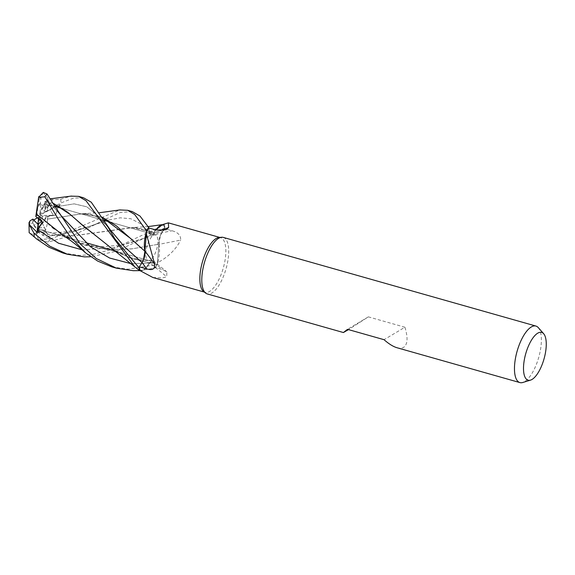 <?xml version="1.0" encoding="UTF-8"?>
<svg xmlns="http://www.w3.org/2000/svg" width="575" height="575" viewBox="0 0 575 575"><rect width="100%" height="100%" fill="white"/><g stroke="black" fill="none" stroke-linecap="round" stroke-linejoin="round"><path stroke-width="0.43" stroke-dasharray="2.88 2.16" d="M150.068 262.25L149.658 262.825L150.068 262.25L154.323 263.019L150.068 262.25M111.068 248.285L129.569 257.729L149.651 262.868C145.741 269.301 142.212 271.81 139.064 270.387C142.212 271.81 145.734 269.301 149.651 262.868L144.922 268.971L140.365 270.811M139.301 266.922L140.544 264.974L139.301 266.922M142.054 262.617L144.404 256.795M37.052 231.783L55.236 235.57L73.32 235.879L133.393 227.563L154.057 232.544L153.647 233.112L149.457 232.365L140.386 223.618L130.805 218.73L120.24 217.817L107.949 220.175L120.24 217.817L130.805 218.73L140.386 223.618L149.457 232.365L148.666 227.434L149.457 232.365L153.647 233.112L155.839 229.885M150.334 259.979A13.218 5.06 -74.2 0 1 148.235 260.396A13.218 5.06 -74.2 0 1 146.373 248.759A13.218 5.06 -74.2 0 1 153.353 235.376A13.218 5.06 -74.2 0 1 155.451 234.959A13.218 5.06 -74.2 0 1 157.313 246.596A13.218 5.06 -74.2 0 1 150.334 259.979A13.218 5.06 -74.2 0 1 148.235 260.396A13.218 5.06 -74.2 0 1 146.373 248.759A13.218 5.06 -74.2 0 1 153.353 235.376A13.218 5.06 -74.2 0 1 155.451 234.959A13.218 5.06 -74.2 0 1 157.313 246.596A13.218 5.06 -74.2 0 1 150.334 259.979M223.258 237.396A29.375 11.241 -74.2 0 1 227.398 263.249A29.375 11.241 -74.2 0 1 211.888 292.998A29.375 11.241 -74.2 0 1 207.23 293.918M218.938 237.525A28.398 10.867 -74.2 0 1 220.599 237.662A28.398 10.867 -74.2 0 1 224.602 262.653A28.398 10.867 -74.2 0 1 209.609 291.41A28.398 10.867 -74.2 0 1 205.11 292.301A28.398 10.867 -74.2 0 1 203.622 291.539M538.286 327.621A29.375 11.241 -74.2 0 1 539.285 355.35A29.375 11.241 -74.2 0 1 524.565 381.671A29.375 11.241 -74.2 0 1 522.725 382.504M397.009 347.738C399.69 348.486 401.882 348.364 403.585 347.365C407.689 344.511 408.128 337.798 404.915 327.232L384.057 339.696M48.674 205.692L43.549 206.562L40.861 203.758L39.833 214.626L41.465 208.732L44.368 203.536L48.674 205.692M37.821 207.295L36.074 216.308L36.8 215.611L37.821 207.295A13.218 5.06 -74.2 0 1 40.861 203.758M35.823 216.552L41.795 221.001L41.544 221.26L41.795 221.001L36.074 216.308L38.446 204.952L39.201 198.835L38.963 196.621M33.882 225.364L38.23 229.123L37.842 222.992L33.882 225.364A13.218 5.06 -74.2 0 1 33.717 220.002M58.104 206.562L55.638 215.158L47.933 216.43L46.517 216.351L53.36 215.215L46.517 216.351L42.507 216.121L41.486 224.43L46.517 216.351C44.979 220.735 42.514 224.049 39.122 226.284A13.218 5.06 -74.2 0 1 37.274 227.923A13.218 5.06 -74.2 0 1 37.26 227.923L44.44 227.628L45.784 230.575L38.23 229.123L45.777 230.575L44.44 227.628L38.446 227.966L39.474 217.098L46.877 232.911L38.367 231.287L38.23 229.123L37.562 229.008C35.607 228.361 33.997 226.255 32.732 222.683L29.821 224.423L28.75 229.166M152.864 277.488L162.215 277.969L166.721 276.841L166.872 271.91L162.438 269.625L155.049 267.397L154.359 263.034A8.445 3.234 105.8 0 0 153.726 261.23L149.737 262.883M139.308 266.929L143.455 260.015M148.803 228.016L149.5 232.379A8.445 3.234 105.8 0 0 150.132 234.176L154.114 232.573M155.897 229.899A23.374 8.941 -74.2 0 0 154.186 232.53A497.325 342.736 -113.2 0 0 160.13 230.589M161.834 224.803A23.374 8.941 -74.2 0 1 163.552 224.631L167.677 222.942M154.186 232.53A8.445 3.234 -74.2 0 1 151.778 234.772A8.445 3.234 -74.2 0 1 150.132 234.176L148.767 228.074M62.891 252.986L79.321 255.401L91.806 254.718L112.621 249.219L164.285 224.782L162.409 224.624L164.249 224.768A29.325 11.22 -74.2 0 1 164.968 227.844L161.726 232.767C159.491 236.569 158.542 240.415 158.887 244.289C158.542 240.415 159.491 236.569 161.726 232.767L164.989 227.808L147.818 236.498L116.128 251.311L90.663 256.759M163.552 224.631A28.398 10.867 -74.2 0 1 164.551 228.476L164.968 227.844A29.325 11.22 -74.2 0 0 164.249 224.768L162.452 224.617M164.558 228.534A28.398 10.867 -74.2 0 0 164.551 228.476L160.403 235.391A8.445 3.234 -74.2 0 0 158.937 244.339A497.325 160.72 -9.9 0 0 180.658 240.07C180.866 235.412 177.991 232.307 172.04 230.769L164.558 228.534L161.762 232.782A8.445 3.234 105.8 0 0 160.403 235.391L158.952 244.195L157.298 264.421A29.325 11.22 -74.2 0 1 155.192 267.979L154.323 263.019L155.2 268.007L139.574 270.624M158.937 244.339A23.374 8.941 -74.2 0 1 157.787 262.631C168.41 256.838 176.036 249.313 180.658 240.07M157.787 262.631A28.398 10.867 -74.2 0 1 155.092 267.339L155.192 267.979A29.325 11.22 -74.2 0 0 157.298 264.421L158.952 244.195M154.323 263.019L131.014 263.652L154.373 263.012L155.092 267.339A28.398 10.867 -74.2 0 1 155.049 267.397M140.307 270.775A23.374 8.941 -74.2 0 0 149.673 262.876A497.325 440.371 26.9 0 1 166.721 276.841M149.673 262.876A8.445 3.234 -74.2 0 1 153.367 260.849A8.445 3.234 -74.2 0 1 153.726 261.23L154.373 263.012M54.345 228.994L79.271 243.275L107.187 249.687L132.228 248.81L158.973 244.181M61.755 234.255L83.562 244.871L107.417 249.73L131.661 248.903L158.894 244.195L157.27 264.522A29.375 11.241 -74.2 0 1 155.2 268.007M149.744 262.84L131.589 258.441L114.784 250.585L86.315 228.678M37.052 231.653L54.179 235.463L71.731 236.002L132.063 227.542L154.064 232.501L155.789 229.871L154.122 232.523M404.915 327.232L368.359 316.861L348.522 329.619M368.359 316.861L347.501 329.331M39.833 214.626L49.378 205.649L44.368 203.536L44.771 203.572L44.368 203.536L45.389 201.703L51.031 204.096L47.509 200.287L60.785 215.316L47.509 200.287L47.941 198.217L39.582 214.101M41.486 224.43A13.218 5.06 -74.2 0 1 38.446 227.966M41.465 208.732L45.425 206.368L44.771 203.572C45.784 203.952 45.806 205.613 44.828 208.553A13.218 5.06 -74.2 0 1 44.649 212.132L50.039 209.839L53.367 215.215L50.039 209.839L45.59 211.722L40.667 214.647L40.228 215.575L55.638 215.158M45.425 206.368A13.218 5.06 -74.2 0 1 45.59 211.722M38.482 218.759L39.078 216.15L42.27 221.849M39.078 216.15L36.8 215.611M37.361 217.839L38.64 217.077M103.917 220.167L75.002 234.507L47.926 242.132L38.561 239.782L49.658 238.697L39.725 217.623M39.474 217.098L37.842 222.992M55.142 206.252L52.433 207.855L60.404 204.513L40.667 214.647M40.228 215.575L42.507 216.121M38.446 204.952A13.218 5.06 -74.2 0 1 40.293 203.313A13.218 5.06 -74.2 0 1 40.307 203.306L43.549 206.562L49.378 205.649L51.031 204.096M111.83 266.865L128.002 269.208L157.27 264.522M39.122 226.284L38.367 232.401L50.104 239.358L119.794 209.932M38.561 239.782L36.477 234.801L37.26 227.923M43.269 192.409L41.184 196.456L40.307 203.306M47.337 219.125L47.445 219.14C47.632 224.768 46.029 230.259 42.643 235.628M47.933 216.43L47.423 219.14L82.944 213.67L102.055 217.178M47.423 219.14L81.981 213.72L102.098 217.249M138.834 245.805L144.835 251.16L143.376 260.029M60.404 204.513L58.708 206.037M83.526 197.771L73.636 198.109L60.943 202.925L57.004 205.131M59.124 206.274L74.161 203.852L86.796 206.806L98.196 215.97L110.156 229.669L98.196 215.97L86.796 206.806L74.161 203.852L59.124 206.274M36.182 213.814L52.418 227.556M82.074 249.823L113.002 247.847L161.762 232.753A495.018 159.972 -9.9 0 0 172.04 230.769M43.039 192.596L47.941 198.217M53.446 203.471L46.561 201.164M45.08 201.703L46.597 201.135M50.816 198.756L52.447 199.748L60.691 199.23L70.933 196.147M46.503 201.257L50.427 198.821M46.575 201.135L53.41 203.406M49.658 238.697L47.596 234.478M132.3 211.607L120.29 212.47L105.922 219.068M38.848 231.337L37.001 231.826M38.604 231.287L54.69 232.911L72.702 231.021L92.862 225.35L71.516 232.278L48.458 236.167L71.516 232.278L105.814 220.886L92.87 225.35L99.295 222.611M37.052 231.818C34.478 234.737 31.747 234.916 28.851 232.357M164.285 224.782A29.375 11.241 -74.2 0 1 164.989 227.808M52.433 207.855L44.649 212.132M44.828 208.553L47.747 206.813L52.447 199.748M32.732 222.683A13.218 5.06 -74.2 0 1 32.919 219.097M149.5 232.379A495.018 341.147 -113.2 0 0 156.343 230.014M154.359 263.034A495.018 438.33 26.9 0 1 162.438 269.625M38.367 232.401A19.586 7.497 -74.2 0 1 36.548 233.845A19.586 7.497 -74.2 0 1 36.527 233.853M50.104 239.358A29.375 11.241 -74.2 0 1 47.926 242.132M39.201 198.835A19.586 7.497 -74.2 0 1 41.019 197.39A19.586 7.497 -74.2 0 1 41.041 197.383M60.691 199.23A29.375 11.241 -74.2 0 1 60.943 202.925M29.821 224.423A19.586 7.497 -74.2 0 1 30.094 220.778M47.747 206.813A19.586 7.497 -74.2 0 1 47.466 210.457M37.562 229.008L85.546 242.621L37.562 229.008M114.813 250.916L148.235 260.396L114.813 250.916M204.312 292.078L205.11 292.301M151.778 234.772L166.067 229.77M219.808 237.439L220.599 237.662M153.367 260.849L166.872 271.91M44.771 203.572L55.329 206.569L44.771 203.572M63.121 208.775L104.053 220.383L63.121 208.775M111.909 222.611L155.451 234.959L111.909 222.611M116.459 268.18L116.064 268.065M82.944 213.67L99.245 212.772M85.467 213.742L90.34 214.367C93.761 215.366 95.924 216.265 96.852 217.07C99.647 218.514 104.082 222.719 110.163 229.677M147.818 236.498L141.644 239.114C132.926 242.14 125.853 244.167 120.427 245.194L102.07 246.711L93.538 246.179L76.597 241.91L65.924 236.799M44.742 201.581L52.814 206.813C53.425 207.359 56.206 209.472 60.792 215.323M152.497 260.597C139.093 260.928 124.969 256.845 114.863 250.635M134.356 227.585C144.907 228.656 146.237 231.265 150.348 234.42M148.185 226.593L132.063 227.542"/><path stroke-width="0.86" d="M70.933 196.147L78.531 196.355L86.034 200.725L134.679 266.743L139.61 270.638A29.325 11.22 -74.2 0 1 138.891 267.562L139.301 266.922L138.87 267.598L114.835 238.798L106.404 224.272L91.26 202.206L83.526 197.771L78.71 196.406M140.544 264.974L142.054 262.617L140.544 264.974M144.404 256.795L144.843 251.189M102.055 217.178L116.258 225.752L144.821 251.167L146.56 230.985A29.325 11.22 -74.2 0 1 148.666 227.434L139.962 216.02L132.3 211.607M348.522 329.619L343.404 332.537L207.23 293.918A29.375 11.241 -74.2 0 1 205.692 293.135A29.375 11.241 -74.2 0 1 203.564 265.916A29.375 11.241 -74.2 0 1 218.601 238.323A29.375 11.241 -74.2 0 1 221.54 237.259A29.375 11.241 -74.2 0 1 223.258 237.396L535.936 326.068A29.375 11.241 -74.2 0 1 538.286 327.621L543.655 333.708A24.854 9.509 -74.2 0 1 544.496 357.168A24.854 9.509 -74.2 0 1 532.04 379.435A24.854 9.509 -74.2 0 1 530.488 380.14A24.854 9.509 -74.2 0 1 524.091 361.215A24.854 9.509 -74.2 0 1 537.726 333.177A24.854 9.509 -74.2 0 1 543.655 333.708M205.692 293.135L203.622 291.539A28.398 10.867 -74.2 0 1 201.566 265.233A28.398 10.867 -74.2 0 1 216.099 238.553A28.398 10.867 -74.2 0 1 218.938 237.525L221.54 237.259M530.488 380.14L522.725 382.504A29.375 11.241 -74.2 0 1 519.908 382.591A29.375 11.241 -74.2 0 1 515.768 356.737A29.375 11.241 -74.2 0 1 531.278 326.988A29.375 11.241 -74.2 0 1 535.936 326.068M343.404 332.537L347.501 329.331L384.057 339.696C388.858 343.936 393.178 346.617 397.009 347.738L519.908 382.591M90.663 256.759L84.547 256.881L67.498 254.294L49.702 246.107L34.033 233.242L29.167 224.516L37.188 232.401L37.957 224.351L41.544 221.26L37.957 224.351L33.717 220.002L37.361 217.839M155.897 229.899A23.374 8.941 -74.2 0 1 161.834 224.803L168.36 222.848L168.64 227.499L166.067 229.77L156.343 230.014L148.803 228.016A28.398 10.867 -74.2 0 0 148.767 228.074L148.666 227.434A29.325 11.22 -74.2 0 0 146.56 230.985L144.907 251.217L143.455 260.015A8.445 3.234 105.8 0 1 142.097 262.624A495.018 257.154 -160 0 1 146.74 268.87L139.294 266.872L142.097 262.624L124.552 246.898L110.163 229.677L124.552 246.898L142.054 262.617L143.376 260.029M146.072 232.774L154.704 264.27A497.325 258.355 -160 0 0 144.922 251.067A23.374 8.941 -74.2 0 1 146.072 232.774A28.398 10.867 -74.2 0 1 148.767 228.074M154.704 264.27C155.013 269.078 152.353 270.609 146.74 268.87M204.312 292.078L152.864 277.488L140.307 270.775A28.398 10.867 -74.2 0 1 139.308 266.929A28.398 10.867 -74.2 0 1 139.294 266.872M144.922 251.067A8.445 3.234 -74.2 0 1 143.455 260.015M160.13 230.589A497.325 342.736 -113.2 0 0 168.64 227.499M155.839 229.885L162.452 224.617M139.308 266.929L138.891 267.562A29.325 11.22 -74.2 0 0 139.61 270.638L140.365 270.811M119.794 209.932L127.708 210.299L134.715 214.533L146.589 230.884L144.886 251.225M155.789 229.871L162.409 224.624L155.789 229.871M29.167 224.516L29.009 222.64L30.094 220.778L32.919 219.097L37.957 224.351L38.482 218.759M146.589 230.884A29.375 11.241 -74.2 0 1 148.659 227.398M60.792 215.323L90.577 246.855L109.624 258.038L131.014 263.652L109.624 258.038L90.577 246.855L60.785 215.316L57.198 209.803L80.234 243.951L96.277 258.506L116.459 268.18L133.249 270.696L139.574 270.624A29.375 11.241 -74.2 0 1 138.87 267.598M29.009 222.64L29.16 232.631L37.066 239.301L48.94 247.25L62.891 252.986M57.198 209.803L47.049 194.034L43.269 192.409L38.597 197.326L44.872 196.808L58.787 219.981L69.985 236.289L85.632 252.907L97.7 261.093L111.83 266.865M102.098 217.249L130.726 238.546L138.834 245.805M58.708 206.037L58.104 206.562L59.124 206.274L58.104 206.562M57.004 205.131L55.142 206.252M52.418 227.556L54.345 228.994M37.188 232.401L37.864 229.892L42.27 221.849L35.823 216.552L36.182 213.814L61.755 234.255L70.703 240.602C79.228 247.027 83.044 250.779 85.632 252.907M37.864 229.892L58.542 243.211L82.074 249.823M36.182 213.814L38.726 196.686M86.315 228.678L70.56 214.698L53.446 203.471M50.427 198.821L50.816 198.756M53.41 203.406L67.455 212.06L81.923 224.631L134.679 266.743M105.922 219.068L103.917 220.167M105.814 220.886L107.949 220.175L105.814 220.886M34.284 236.943A29.375 11.241 -74.2 0 1 34.033 233.242M44.872 196.808A29.375 11.241 -74.2 0 1 47.049 194.034M85.546 242.621L114.813 250.916L85.546 242.621M168.36 222.848L219.808 237.439M55.329 206.569L63.121 208.775L55.329 206.569M104.053 220.383L111.909 222.611L104.053 220.383M67.498 254.294L62.502 252.878M116.064 268.065L111.672 266.822M99.245 212.772L120.175 209.882M106.411 224.264L110.163 229.677M71.566 196.061L50.708 198.77M162.301 224.638L148.185 226.593M37.066 239.301L29.081 232.559M132.487 211.658L127.779 210.321"/></g></svg>
